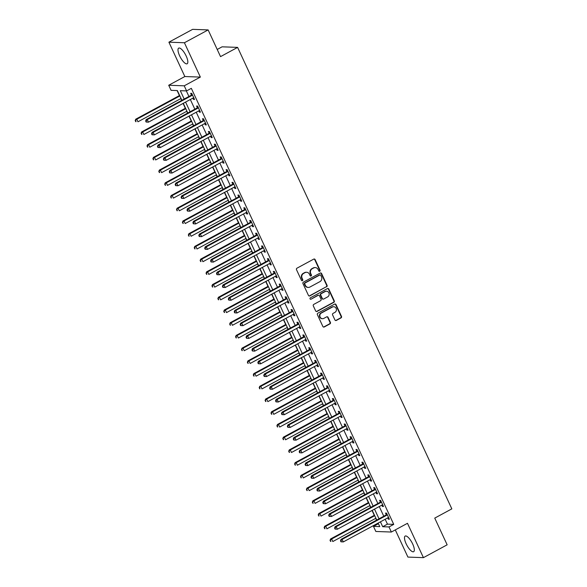 <?xml version="1.0" encoding="UTF-8"?>
<svg xmlns="http://www.w3.org/2000/svg" width="587" height="587" viewBox="0 0 587 587"><rect width="100%" height="100%" fill="white"/><g stroke="black" fill="none" stroke-linecap="round" stroke-linejoin="round"><path stroke-width="0.88" d="M319.732 271.275A0.785 0.726 92.1 0 0 320.062 270.225L315.131 259.608A1.115 1.042 92.1 0 0 313.737 259.116L296.971 268.186A1.115 1.042 92.1 0 0 296.508 269.69L301.432 280.3A0.785 0.726 92.1 0 0 302.408 280.645A0.785 0.726 92.1 0 0 302.738 279.595L302.1 278.223A3.581 3.331 92.1 0 1 303.596 273.41L304.991 272.654A3.581 3.331 92.1 0 1 309.459 274.239L310.09 275.611A0.785 0.726 92.1 0 0 311.073 275.963A0.785 0.726 92.1 0 0 311.396 274.907L310.758 273.535A3.581 3.331 92.1 0 1 312.255 268.729L313.656 267.973A3.581 3.331 92.1 0 1 318.117 269.558L318.756 270.93A0.785 0.726 92.1 0 0 319.732 271.275M319.167 271.319A0.785 0.726 92.1 0 0 319.636 270.211L314.713 259.593A1.115 1.042 92.1 0 0 314.03 259.014M301.85 280.689A0.785 0.726 92.1 0 0 302.32 279.581L301.681 278.209L302.1 278.223M310.508 276A0.785 0.726 92.1 0 0 310.978 274.892L310.34 273.52L310.758 273.535M412.683 544.002A8.893 2.869 -118.4 0 0 405.177 536.063A8.893 2.869 -118.4 0 0 406.138 543.767A8.893 2.869 -118.4 0 0 413.637 551.707A8.893 2.869 -118.4 0 0 412.683 544.002M186.189 56.066A8.893 2.869 -118.4 0 0 178.683 48.127A8.893 2.869 -118.4 0 0 179.644 55.831A8.893 2.869 -118.4 0 0 187.143 63.77A8.893 2.869 -118.4 0 0 186.189 56.066M334.928 319.944A1.115 1.042 92.1 0 0 336.322 320.443L341.025 317.897A1.115 1.042 92.1 0 0 341.487 316.393L336.021 304.609A1.115 1.042 92.1 0 0 334.627 304.11L317.861 313.179A1.115 1.042 92.1 0 0 317.391 314.683L322.865 326.475A1.115 1.042 92.1 0 0 324.259 326.966L329.938 323.892A1.115 1.042 92.1 0 0 330.408 322.388L328.067 317.347A1.115 1.042 92.1 0 0 326.673 316.848L323.855 318.374A2.994 2.781 92.1 0 1 319.893 316.349A2.994 2.781 92.1 0 1 321.375 313.032L332.411 307.06A2.994 2.781 92.1 0 1 336.373 309.092A2.994 2.781 92.1 0 1 334.891 312.401L333.049 313.399A1.115 1.042 92.1 0 0 332.587 314.903L334.928 319.944M385.175 519.268L387.449 524.147L393.738 524.374L388.99 526.943L391.353 532.035L375.841 531.47L373.479 526.385L379.767 526.612L378.131 523.076M208.136 29.915L184.413 42.748L168.902 42.183L192.624 29.35L208.136 29.915L220.536 56.623L237.61 47.386L451.829 508.863L434.747 518.108L447.147 544.817L423.425 557.65L407.481 523.303L391.353 532.035M168.902 42.183L184.839 76.53L200.358 77.088L184.413 42.748M200.358 77.088L184.23 85.819L186.585 90.904L180.297 90.677L184.186 99.042M393.738 524.374L191.333 88.336L186.585 90.904M326.607 286.83A1.115 1.042 92.1 0 0 327.069 285.333L321.603 273.542A1.115 1.042 92.1 0 0 320.209 273.05L303.442 282.12A1.115 1.042 92.1 0 0 302.973 283.624L308.446 295.408A1.115 1.042 92.1 0 0 309.841 295.899L326.181 286.816A1.115 1.042 92.1 0 0 326.651 285.311L321.184 273.527A1.115 1.042 92.1 0 0 320.502 272.948M328.808 289.075L334.282 300.86A1.115 1.042 92.1 0 1 333.812 302.364L317.046 311.433A1.115 1.042 92.1 0 1 315.652 310.941L313.311 305.893A1.115 1.042 92.1 0 1 313.781 304.389L320.583 300.713A1.115 1.042 92.1 0 0 321.045 299.209L319.497 295.863A1.115 1.042 92.1 0 0 318.095 295.371L311.022 299.201A0.785 0.726 92.1 0 1 309.987 298.666A0.785 0.726 92.1 0 1 310.369 297.8L327.414 288.584A1.115 1.042 92.1 0 1 328.808 289.075L328.39 289.061L333.864 300.845L334.282 300.86M395.293 529.9L407.914 557.085L423.425 557.65M186.336 90.897L188.926 96.481M190.335 99.504L194.833 109.197M196.234 112.227L200.739 121.92M202.141 124.943L206.639 134.636M208.047 137.666L212.545 147.359M213.947 150.382L218.452 160.075M219.854 163.105L224.351 172.798M225.76 175.829L230.258 185.514M231.667 188.544L236.165 198.237M237.566 201.268L242.064 210.96M243.473 213.984L247.971 223.676M249.38 226.707L253.877 236.4M255.279 239.423L259.777 249.115M261.186 252.146L265.684 261.839M267.092 264.862L271.59 274.555M272.992 277.585L277.497 287.278M278.898 290.308L283.396 299.994M284.805 303.024L289.303 312.717M290.704 315.747L295.21 325.44M296.611 328.463L301.109 338.156M302.518 341.186L307.016 350.879M308.424 353.902L312.922 363.595M314.324 366.626L318.822 376.318M320.231 379.341L324.728 389.034M326.137 392.065L330.635 401.757M332.037 404.788L336.534 414.473M337.943 417.504L342.441 427.197M343.85 430.227L348.348 439.92M349.749 442.943L354.247 452.636M355.656 455.666L360.154 465.359M361.563 468.382L366.061 478.075M367.462 481.105L371.967 490.798M373.369 493.821L377.867 503.514M379.275 506.544L383.773 516.237M192.888 98.124L193.49 99.423L194.539 99.46L191.7 93.355L190.658 93.318L191.421 94.969M198.788 110.84L199.397 112.139L200.438 112.176L197.606 106.071L196.557 106.034L197.327 107.692M204.694 123.564L205.296 124.862L206.345 124.899L203.513 118.794L202.464 118.757L203.234 120.408M210.601 136.287L211.203 137.578L212.252 137.622L209.42 131.51L208.37 131.473L209.133 133.132M216.508 149.003L217.109 150.301L218.151 150.338L215.319 144.233L214.27 144.197L215.04 145.847M222.407 161.726L223.009 163.017L224.058 163.061L221.226 156.956L220.176 156.912L220.947 158.571M228.314 174.442L228.915 175.74L229.965 175.777L227.132 169.672L226.083 169.636L226.846 171.287M234.22 187.165L234.822 188.464L235.871 188.5L233.032 182.396L231.982 182.352L232.753 184.01M240.12 199.881L240.721 201.18L241.771 201.216L238.938 195.111L237.889 195.075L238.66 196.733M246.026 212.604L246.628 213.903L247.677 213.939L244.845 207.835L243.796 207.798L244.559 209.449M251.933 225.32L252.535 226.619L253.584 226.655L250.744 220.551L249.695 220.514L250.466 222.172M257.832 238.043L258.434 239.342L259.483 239.379L256.651 233.274L255.602 233.237L256.372 234.888M263.739 250.766L264.341 252.058L265.39 252.102L262.558 245.99L261.508 245.953L262.279 247.611M269.646 263.482L270.247 264.781L271.297 264.818L268.457 258.713L267.415 258.676L268.178 260.327M275.545 276.206L276.147 277.497L277.196 277.541L274.364 271.436L273.315 271.392L274.085 273.05M281.452 288.921L282.053 290.22L283.103 290.257L280.27 284.152L279.221 284.115L279.992 285.766M287.359 301.645L287.96 302.943L289.009 302.98L286.17 296.875L285.128 296.831L285.891 298.49M293.258 314.361L293.867 315.659L294.909 315.696L292.077 309.591L291.027 309.554L291.798 311.213M299.165 327.084L299.766 328.382L300.815 328.419L297.983 322.314L296.934 322.278L297.704 323.929M305.071 339.8L305.673 341.098L306.722 341.135L303.89 335.03L302.841 334.994L303.604 336.652M310.978 352.523L311.58 353.822L312.622 353.858L309.789 347.753L308.74 347.717L309.51 349.368M316.877 365.246L317.479 366.537L318.528 366.582L315.696 360.469L314.647 360.433L315.417 362.091M322.784 377.962L323.386 379.261L324.435 379.297L321.603 373.193L320.553 373.156L321.316 374.807M328.691 390.685L329.292 391.977L330.342 392.021L327.502 385.916L326.453 385.872L327.223 387.53M334.59 403.401L335.192 404.7L336.241 404.737L333.409 398.632L332.359 398.595L333.13 400.246M340.497 416.124L341.098 417.423L342.148 417.46L339.315 411.355L338.266 411.311L339.037 412.969M346.403 428.84L347.005 430.139L348.054 430.176L345.215 424.071L344.173 424.034L344.936 425.692M352.303 441.563L352.904 442.862L353.954 442.899L351.121 436.794L350.072 436.757L350.843 438.408M358.209 454.279L358.811 455.578L359.86 455.615L357.028 449.51L355.979 449.473L356.749 451.132M364.116 467.003L364.718 468.301L365.767 468.338L362.927 462.233L361.885 462.196L362.649 463.847M370.015 479.726L370.624 481.017L371.666 481.061L368.834 474.949L367.785 474.912L368.555 476.571M375.922 492.442L376.524 493.74L377.573 493.777L374.741 487.672L373.692 487.636L374.462 489.287M381.829 505.165L382.431 506.456L383.48 506.5L380.647 500.395L379.598 500.351L380.361 502.01M387.736 517.881L388.337 519.179L389.379 519.216L386.547 513.111L385.498 513.075L386.268 514.733M177.113 90.559L179.431 95.564M180.84 98.587L181.677 100.399M183.085 103.429L185.338 108.279M186.739 111.31L187.583 113.122M188.985 116.145L191.245 121.003M192.646 124.033L193.49 125.838M194.891 128.869L197.144 133.719M198.553 136.749L199.389 138.561M200.798 141.584L203.051 146.442M204.452 149.472L205.296 151.277M206.697 154.308L208.957 159.165M210.359 162.188L211.203 164M212.604 167.024L214.857 171.881M216.265 174.911L217.102 176.716M218.511 179.747L220.763 184.604M222.172 187.627L223.009 189.44M224.417 192.47L226.67 197.32M228.072 200.35L228.915 202.155M230.317 205.186L232.569 210.043M233.978 213.066L234.815 214.879M236.223 217.909L238.476 222.759M239.885 225.79L240.721 227.602M242.13 230.625L244.383 235.482M245.784 238.513L246.628 240.318M248.03 243.348L250.282 248.198M251.691 251.229L252.527 253.041M253.936 256.064L256.189 260.922M257.598 263.952L258.434 265.757M259.843 268.787L262.096 273.645M263.497 276.668L264.341 278.48M265.742 281.503L268.002 286.361M269.404 289.391L270.247 291.196M271.649 294.226L273.902 299.084M275.31 302.107L276.147 303.919M277.556 306.95L279.808 311.8M281.21 314.83L282.053 316.635M283.455 319.666L285.715 324.523M287.116 327.546L287.96 329.358M289.362 332.389L291.614 337.239M293.023 340.269L293.86 342.082M295.268 345.105L297.521 349.962M298.93 352.992L299.766 354.797M301.175 357.828L303.428 362.678M304.829 365.708L305.673 367.521M307.074 370.544L309.327 375.401M310.736 378.432L311.572 380.237M312.981 383.267L315.234 388.124M316.642 391.147L317.479 392.96M318.888 395.983L321.14 400.84M322.542 403.871L323.386 405.676M324.787 408.706L327.04 413.564M328.449 416.587L329.285 418.399M330.694 421.429L332.946 426.279M334.355 429.31L335.192 431.115M336.6 434.145L338.853 439.003M340.255 442.026L341.098 443.838M342.5 446.868L344.76 451.719M346.161 454.749L347.005 456.561M348.407 459.584L350.659 464.442M352.068 467.472L352.904 469.277M354.313 472.308L356.566 477.165M357.967 480.188L358.811 482M360.213 485.023L362.473 489.881M363.874 492.911L364.718 494.716M366.119 497.747L368.372 502.604M369.781 505.627L370.617 507.439M372.026 510.463L374.279 515.32M375.687 518.35L376.524 520.155M377.933 523.186L378.476 523.824M237.61 47.386L222.099 46.821L217.212 49.469M378.219 523.817L373.479 526.385M181.875 100.289L177.362 90.567L171.074 90.339L168.711 85.254L184.23 85.819M184.839 76.53L168.711 85.254M380.435 521.828L382.702 526.715L388.99 526.943M185.587 102.072L190.085 111.765M191.494 114.795L195.992 124.481M197.401 127.511L201.899 137.204M203.3 140.234L207.798 149.927M209.207 152.95L213.705 162.643M215.113 165.673L219.611 175.366M221.013 178.389L225.511 188.082M226.92 191.113L231.417 200.805M232.826 203.828L237.324 213.521M238.726 216.552L243.231 226.244M244.632 229.275L249.13 238.96M250.539 241.991L255.037 251.684M256.438 254.714L260.944 264.407M262.345 267.43L266.843 277.123M268.252 280.153L272.75 289.846M274.158 292.869L278.656 302.562M280.058 305.592L284.556 315.285M285.964 318.308L290.462 328.001M291.871 331.031L296.369 340.724M297.77 343.755L302.268 353.44M303.677 356.47L308.175 366.163M309.584 369.194L314.082 378.886M315.483 381.91L319.981 391.602M321.39 394.633L325.888 404.326M327.297 407.349L331.794 417.041M333.196 420.072L337.701 429.765M339.103 432.788L343.6 442.481M345.009 445.511L349.507 455.204M350.909 458.234L355.414 467.92M356.815 470.95L361.313 480.643M362.722 483.673L367.22 493.366M368.629 496.389L373.127 506.082M374.528 509.112L379.026 518.805M376.722 520.053L372.224 510.36M370.815 507.329L366.317 497.637M364.916 494.614L360.411 484.921M359.009 481.89L354.511 472.197M353.103 469.174L348.605 459.482M347.203 456.451L342.698 446.758M341.296 443.728L336.799 434.035M335.39 431.012L330.892 421.319M329.49 418.289L324.985 408.596M323.584 405.573L319.086 395.88M317.677 392.85L313.179 383.157M311.77 380.134L307.272 370.441M305.871 367.411L301.373 357.718M299.964 354.695L295.466 345.002M294.058 341.972L289.56 332.279M288.158 329.248L283.66 319.555M282.252 316.532L277.754 306.84M276.345 303.809L271.847 294.116M270.446 291.093L265.94 281.4M264.539 278.37L260.041 268.677M258.632 265.654L254.134 255.961M252.733 252.931L248.228 243.238M246.826 240.215L242.328 230.522M240.919 227.492L236.422 217.799M235.013 214.769L230.515 205.076M229.113 202.053L224.616 192.36M223.207 189.33L218.709 179.637M217.3 176.614L212.802 166.921M211.401 163.89L206.903 154.198M205.494 151.175L200.996 141.482M199.587 138.451L195.089 128.758M193.688 125.735L189.183 116.043M187.781 113.012L183.283 103.319M387.449 524.147L382.702 526.715M193.49 99.423L194.312 98.976M199.397 112.139L200.218 111.691M205.296 124.862L206.118 124.415M211.203 137.578L212.024 137.138M217.109 150.301L217.931 149.854M223.009 163.017L223.838 162.577M228.915 175.74L229.737 175.293M234.822 188.464L235.644 188.016M240.721 201.18L241.55 200.732M246.628 213.903L247.45 213.455M252.535 226.619L253.357 226.171M258.434 239.342L259.263 238.894M264.341 252.058L265.163 251.618M270.247 264.781L271.069 264.333M276.147 277.497L276.976 277.057M282.053 290.22L282.875 289.773M287.96 302.943L288.782 302.496M293.867 315.659L294.689 315.212M299.766 328.382L300.595 327.935M305.673 341.098L306.495 340.651M311.58 353.822L312.401 353.374M317.479 366.537L318.308 366.097M323.386 379.261L324.207 378.813M329.292 391.977L330.114 391.536M335.192 404.7L336.021 404.252M341.098 417.423L341.92 416.975M347.005 430.139L347.827 429.691M352.904 442.862L353.734 442.415M358.811 455.578L359.633 455.13M364.718 468.301L365.54 467.854M370.624 481.017L371.446 480.577M376.524 493.74L377.346 493.293M382.431 506.456L383.252 506.016M388.337 519.179L389.159 518.732M315.263 267.591L314.845 267.577A3.581 3.331 92.1 0 0 313.231 267.958L313.656 267.973M310.34 273.52A3.581 3.331 92.1 0 1 311.836 268.714L313.231 267.958M306.605 272.273L306.187 272.258A3.581 3.331 92.1 0 0 304.572 272.639L304.991 272.654M301.681 278.209A3.581 3.331 92.1 0 1 303.178 273.395L304.572 272.639M309.129 295.987A1.115 1.042 92.1 0 0 309.422 295.885L326.181 286.816M320.803 275.347A0.785 0.726 92.1 0 0 319.827 275.002L305.115 282.963A0.785 0.726 92.1 0 0 304.785 284.013L305.46 285.465A3.581 3.331 92.1 0 0 309.921 287.043L319.981 281.606A3.581 3.331 92.1 0 0 321.478 276.8L320.803 275.347M320.179 274.921L319.761 274.899A0.785 0.726 92.1 0 0 319.409 274.987L319.827 275.002M308.307 287.425L307.889 287.41A3.581 3.331 92.1 0 1 305.042 285.451L304.367 283.998A0.785 0.726 92.1 0 1 304.697 282.949L319.409 274.987M316.334 311.521A1.115 1.042 92.1 0 0 316.628 311.418L333.394 302.349A1.115 1.042 92.1 0 0 333.864 300.845M318.602 295.254L318.183 295.239A1.115 1.042 92.1 0 0 317.677 295.356L311.022 299.201M327.634 296.897A2.994 2.781 92.1 0 0 326.504 291.233A2.994 2.781 92.1 0 0 325.154 291.556L321.265 293.654A1.115 1.042 92.1 0 0 320.796 295.158L322.351 298.504A1.115 1.042 92.1 0 0 323.745 299.003L327.634 296.897M326.504 291.233L326.086 291.218A2.994 2.781 92.1 0 0 324.736 291.541L325.154 291.556M323.239 299.121L322.821 299.106A1.115 1.042 92.1 0 1 321.933 298.49L320.377 295.144A1.115 1.042 92.1 0 1 320.847 293.639L324.736 291.541M328.39 289.061A1.115 1.042 92.1 0 0 327.707 288.474M333.761 306.744L333.343 306.73A2.994 2.781 92.1 0 0 331.993 307.045L332.411 307.06M322.505 318.697L322.087 318.682A2.994 2.781 92.1 0 1 320.957 313.018L331.993 307.045M323.547 327.054A1.115 1.042 92.1 0 0 323.841 326.952L329.52 323.877A1.115 1.042 92.1 0 0 329.989 322.373L327.649 317.332A1.115 1.042 92.1 0 0 326.966 316.745M335.61 320.531A1.115 1.042 92.1 0 0 335.903 320.429L340.607 317.883A1.115 1.042 92.1 0 0 341.069 316.378L335.603 304.594A1.115 1.042 92.1 0 0 334.92 304.007M179.629 95.454L135.736 119.198L136.786 119.242L137.967 121.78L181.038 98.484M179.857 95.938L136.786 119.242L135.171 120.643L136.067 121.678L135.597 120.658M136.067 121.678L135.648 121.663M135.171 120.643L135.736 119.198M192.052 95.388L191.01 95.351L146.222 119.579L147.271 119.616L192.052 95.388A1.137 1.057 92.1 0 0 192.375 95.123L192.47 95.006M146.075 121.039L147.271 119.616L148.452 122.162L146.126 122.037L146.552 122.052L146.075 121.039L145.657 121.025L146.126 122.037M193.769 97.802L193.622 97.816A1.137 1.057 92.1 0 0 193.233 97.934L148.452 122.162L146.552 122.052M191.01 95.351A1.137 1.057 92.1 0 0 191.325 95.087L192.081 94.169M146.222 119.579L145.657 121.025M185.536 108.177L141.643 131.921L142.692 131.958L143.874 134.504L186.937 111.2M185.763 108.661L142.692 131.958L141.078 133.359L141.973 134.394L141.496 133.381M141.973 134.394L141.548 134.379M141.078 133.359L141.643 131.921M191.443 120.893L147.55 144.637L148.599 144.681L149.78 147.22L192.844 123.923M191.663 121.377L148.599 144.681L146.985 146.082L147.873 147.117L147.403 146.097M147.873 147.117L147.454 147.102M146.985 146.082L147.55 144.637M197.342 133.616L153.449 157.36L154.498 157.397L155.68 159.943L198.751 136.639M197.57 134.1L154.498 157.397L152.884 158.806L153.779 159.833L153.31 158.82M153.779 159.833L153.361 159.818M152.884 158.806L153.449 157.36M197.958 108.111L196.909 108.074L152.128 132.302L153.178 132.339L197.958 108.111A1.137 1.057 92.1 0 0 198.281 107.847L198.377 107.729M151.982 133.755L153.178 132.339L154.359 134.885L152.033 134.761L152.451 134.775L151.982 133.755L151.563 133.741L152.033 134.761M199.675 110.525L199.529 110.539A1.137 1.057 92.1 0 0 199.14 110.657L154.359 134.885L152.451 134.775M196.909 108.074A1.137 1.057 92.1 0 0 197.232 107.81L197.988 106.893M152.128 132.302L151.563 133.741M203.865 120.834L202.816 120.79L158.028 145.018L159.077 145.062L203.865 120.834A1.137 1.057 92.1 0 0 204.181 120.562L204.283 120.445M157.888 146.479L159.077 145.062L160.258 147.601L157.94 147.484L158.358 147.498L157.888 146.479L157.463 146.464L157.94 147.484M205.575 123.241L205.435 123.255A1.137 1.057 92.1 0 0 205.046 123.373L160.258 147.601L158.358 147.498M202.816 120.79A1.137 1.057 92.1 0 0 203.139 120.526L203.887 119.609M158.028 145.018L157.463 146.464M209.772 133.55L208.723 133.513L163.934 157.742L164.984 157.778L209.772 133.55A1.137 1.057 92.1 0 0 210.087 133.286L210.183 133.168M163.788 159.194L164.984 157.778L166.165 160.324L163.846 160.2L164.265 160.214L163.788 159.194L163.369 159.18L163.846 160.2M211.481 135.964L211.335 135.979A1.137 1.057 92.1 0 0 210.946 136.096L166.165 160.324L164.265 160.214M208.723 133.513A1.137 1.057 92.1 0 0 209.038 133.249L209.794 132.332M163.934 157.742L163.369 159.18M203.249 146.332L159.356 170.083L160.405 170.12L161.586 172.659L204.658 149.362M203.476 146.816L160.405 170.12L158.791 171.521L159.686 172.556L159.209 171.536M159.686 172.556L159.26 172.541M158.791 171.521L159.356 170.083M215.671 146.273L214.622 146.229L169.841 170.457L170.89 170.501L215.671 146.273A1.137 1.057 92.1 0 0 215.994 146.002L216.089 145.892M169.694 171.918L170.89 170.501L172.072 173.04L169.746 172.923L170.164 172.938L169.694 171.918L169.276 171.903L169.746 172.923M217.388 148.68L217.241 148.694A1.137 1.057 92.1 0 0 216.852 148.812L172.072 173.04L170.164 172.938M214.622 146.229A1.137 1.057 92.1 0 0 214.945 145.965L215.7 145.048M169.841 170.457L169.276 171.903M209.155 159.055L165.263 182.799L166.312 182.836L167.493 185.382L210.557 162.085M209.376 159.539L166.312 182.836L164.698 184.245L165.585 185.272L165.116 184.259M165.585 185.272L165.167 185.257M164.698 184.245L165.263 182.799M215.055 171.778L171.162 195.522L172.211 195.559L173.392 198.105L216.464 174.801M215.282 172.255L172.211 195.559L170.604 196.961L171.492 197.995L171.022 196.975M171.492 197.995L171.074 197.98M170.604 196.961L171.162 195.522M220.961 184.494L177.069 208.238L178.118 208.275L179.299 210.821L222.37 187.524M221.189 184.978L178.118 208.275L176.504 209.684L177.399 210.718L176.922 209.698M177.399 210.718L176.981 210.696M176.504 209.684L177.069 208.238M226.868 197.217L182.975 220.961L184.025 220.998L185.206 223.544L228.27 200.24M227.088 197.702L184.025 220.998L182.41 222.4L183.298 223.434L182.828 222.414M183.298 223.434L182.88 223.42M182.41 222.4L182.975 220.961M232.768 209.933L188.882 233.677L189.924 233.721L191.105 236.26L234.176 212.964M232.995 210.417L189.924 233.721L188.317 235.123L189.205 236.157L188.735 235.138M189.205 236.157L188.787 236.143M188.317 235.123L188.882 233.677M221.578 158.989L220.529 158.952L175.74 183.181L176.79 183.217L221.578 158.989A1.137 1.057 92.1 0 0 221.901 158.725L221.996 158.607M175.601 184.641L176.79 183.217L177.971 185.763L175.652 185.639L176.071 185.653L175.601 184.641L175.183 184.626L175.652 185.639M223.287 161.403L223.148 161.418A1.137 1.057 92.1 0 0 222.759 161.535L177.971 185.763L176.071 185.653M220.529 158.952A1.137 1.057 92.1 0 0 220.851 158.688L221.607 157.771M175.74 183.181L175.183 184.626M227.485 171.712L226.435 171.675L181.647 195.904L182.696 195.941L227.485 171.712A1.137 1.057 92.1 0 0 227.8 171.448L227.895 171.331M181.5 197.357L182.696 195.941L183.878 198.479L181.559 198.362L181.977 198.377L181.5 197.357L181.082 197.342L181.559 198.362M229.194 174.126L229.047 174.134A1.137 1.057 92.1 0 0 228.666 174.251L183.878 198.479L181.977 198.377M226.435 171.675A1.137 1.057 92.1 0 0 226.751 171.404L227.507 170.487M181.647 195.904L181.082 197.342M233.384 184.428L232.335 184.391L187.554 208.62L188.603 208.656L233.384 184.428A1.137 1.057 92.1 0 0 233.707 184.164L233.802 184.047M187.407 210.08L188.603 208.656L189.784 211.203L187.458 211.078L187.877 211.093L187.407 210.08L186.989 210.065L187.458 211.078M235.101 186.842L234.954 186.857A1.137 1.057 92.1 0 0 234.565 186.974L189.784 211.203L187.877 211.093M232.335 184.391A1.137 1.057 92.1 0 0 232.657 184.127L233.413 183.21M187.554 208.62L186.989 210.065M239.291 197.151L238.241 197.115L193.461 221.343L194.502 221.38L239.291 197.151A1.137 1.057 92.1 0 0 239.613 196.887L239.709 196.77M193.314 222.796L194.502 221.38L195.684 223.926L193.365 223.801L193.783 223.816L193.314 222.796L192.896 222.781L193.365 223.801M241 199.565L240.861 199.573A1.137 1.057 92.1 0 0 240.472 199.697L195.684 223.926L193.783 223.816M238.241 197.115A1.137 1.057 92.1 0 0 238.564 196.85L239.32 195.926M193.461 221.343L192.896 222.781M245.197 209.867L244.148 209.83L199.36 234.059L200.409 234.096L245.197 209.867A1.137 1.057 92.1 0 0 245.513 209.603L245.608 209.486M199.213 235.519L200.409 234.096L201.59 236.642L199.272 236.517L199.69 236.532L199.213 235.519L198.795 235.504L199.272 236.517M246.907 212.281L246.767 212.296A1.137 1.057 92.1 0 0 246.379 212.413L201.59 236.642L199.69 236.532M244.148 209.83A1.137 1.057 92.1 0 0 244.463 209.566L245.219 208.649M199.36 234.059L198.795 235.504M238.674 222.656L194.781 246.401L195.831 246.437L197.012 248.983L240.083 225.679M238.902 223.141L195.831 246.437L194.216 247.839L195.111 248.873L194.635 247.861M195.111 248.873L194.693 248.859M194.216 247.839L194.781 246.401M251.097 222.59L250.047 222.554L205.267 246.782L206.316 246.819L251.097 222.59A1.137 1.057 92.1 0 0 251.419 222.326L251.515 222.209M205.12 248.235L206.316 246.819L207.497 249.365L205.171 249.24L205.589 249.255L205.12 248.235L204.702 248.22L205.171 249.24M252.814 225.004L252.667 225.019A1.137 1.057 92.1 0 0 252.278 225.137L207.497 249.365L205.589 249.255M250.047 222.554A1.137 1.057 92.1 0 0 250.37 222.29L251.126 221.372M205.267 246.782L204.702 248.22M244.581 235.372L200.688 259.116L201.737 259.161L202.919 261.699L245.982 238.403M244.801 235.857L201.737 259.161L200.123 260.562L201.011 261.597L200.541 260.577M201.011 261.597L200.593 261.582M200.123 260.562L200.688 259.116M257.003 235.314L255.954 235.27L211.173 259.498L212.215 259.542L257.003 235.314A1.137 1.057 92.1 0 0 257.326 235.042L257.422 234.925M211.027 260.958L212.215 259.542L213.397 262.081L211.078 261.963L211.496 261.978L211.027 260.958L210.608 260.944L211.078 261.963M258.72 237.72L258.573 237.735A1.137 1.057 92.1 0 0 258.185 237.852L213.397 262.081L211.496 261.978M255.954 235.27A1.137 1.057 92.1 0 0 256.277 235.005L257.033 234.088M211.173 259.498L210.608 260.944M250.488 248.096L206.595 271.84L207.637 271.876L208.818 274.423L251.889 251.119M250.708 248.58L207.637 271.876L206.03 273.285L206.917 274.312L206.448 273.3M206.917 274.312L206.499 274.298M206.03 273.285L206.595 271.84M262.91 248.03L261.861 247.993L217.073 272.221L218.122 272.258L262.91 248.03A1.137 1.057 92.1 0 0 263.225 247.765L263.321 247.648M216.926 273.674L218.122 272.258L219.303 274.804L216.985 274.679L217.403 274.694L216.926 273.674L216.508 273.659L216.985 274.679M264.62 250.444L264.48 250.458A1.137 1.057 92.1 0 0 264.091 250.576L219.303 274.804L217.403 274.694M261.861 247.993A1.137 1.057 92.1 0 0 262.176 247.729L262.932 246.811M217.073 272.221L216.508 273.659M256.387 260.811L212.494 284.563L213.543 284.6L214.725 287.146L257.796 263.842M256.614 261.296L213.543 284.6L211.929 286.001L212.824 287.036L212.347 286.016M212.824 287.036L212.406 287.021M211.929 286.001L212.494 284.563M268.809 260.753L267.767 260.709L222.979 284.937L224.029 284.981L268.809 260.753A1.137 1.057 92.1 0 0 269.132 260.481L269.228 260.371M222.833 286.397L224.029 284.981L225.21 287.52L222.884 287.403L223.309 287.417L222.833 286.397L222.414 286.383L222.884 287.403M270.526 263.159L270.38 263.174A1.137 1.057 92.1 0 0 269.991 263.292L225.21 287.52L223.309 287.417M267.767 260.709A1.137 1.057 92.1 0 0 268.083 260.445L268.839 259.527M222.979 284.937L222.414 286.383M262.294 273.535L218.401 297.279L219.45 297.315L220.631 299.862L263.695 276.565M262.521 274.019L219.45 297.315L217.836 298.724L218.731 299.752L218.254 298.739M218.731 299.752L218.305 299.737M217.836 298.724L218.401 297.279M274.716 273.469L273.667 273.432L228.886 297.66L229.935 297.697L274.716 273.469A1.137 1.057 92.1 0 0 275.039 273.204L275.134 273.087M228.739 299.121L229.935 297.697L231.109 300.243L228.791 300.118L229.209 300.133L228.739 299.121L228.321 299.106L228.791 300.118M276.433 275.883L276.286 275.897A1.137 1.057 92.1 0 0 275.897 276.015L231.109 300.243L229.209 300.133M273.667 273.432A1.137 1.057 92.1 0 0 273.99 273.168L274.745 272.251M228.886 297.66L228.321 299.106M268.2 286.258L224.307 310.002L225.357 310.039L226.531 312.585L269.602 289.281M268.42 286.735L225.357 310.039L223.742 311.44L224.63 312.475L224.161 311.455M224.63 312.475L224.212 312.46M223.742 311.44L224.307 310.002M280.623 286.192L279.573 286.155L234.785 310.384L235.835 310.42L280.623 286.192A1.137 1.057 92.1 0 0 280.938 285.928L281.041 285.81M234.646 311.836L235.835 310.42L237.016 312.959L234.697 312.842L235.116 312.856L234.646 311.836L234.22 311.822L234.697 312.842M282.332 288.606L282.193 288.613A1.137 1.057 92.1 0 0 281.804 288.731L237.016 312.959L235.116 312.856M279.573 286.155A1.137 1.057 92.1 0 0 279.896 285.884L280.645 284.966M234.785 310.384L234.22 311.822M274.1 298.974L230.207 322.718L231.256 322.755L232.437 325.301L275.508 302.004M274.327 299.458L231.256 322.755L229.642 324.163L230.537 325.198L230.067 324.178M230.537 325.198L230.119 325.176M229.642 324.163L230.207 322.718M280.006 311.697L236.113 335.441L237.163 335.478L238.344 338.024L281.415 314.72M280.234 312.181L237.163 335.478L235.548 336.879L236.444 337.914L235.967 336.894M236.444 337.914L236.018 337.899M235.548 336.879L236.113 335.441M285.913 324.413L242.02 348.157L243.069 348.201L244.251 350.74L287.314 327.443M286.133 324.897L243.069 348.201L241.455 349.603L242.343 350.637L241.873 349.617M242.343 350.637L241.925 350.622M241.455 349.603L242.02 348.157M291.812 337.136L247.919 360.88L248.969 360.917L250.15 363.463L293.221 340.159M292.04 337.62L248.969 360.917L247.354 362.318L248.25 363.353L247.78 362.34M248.25 363.353L247.831 363.338M247.354 362.318L247.919 360.88M297.719 349.852L253.826 373.603L254.875 373.64L256.057 376.179L299.128 352.882M297.947 350.336L254.875 373.64L253.261 375.042L254.156 376.076L253.679 375.056M254.156 376.076L253.738 376.062M253.261 375.042L253.826 373.603M303.626 362.575L259.733 386.319L260.782 386.356L261.963 388.902L305.027 365.598M303.846 363.06L260.782 386.356L259.168 387.765L260.056 388.792L259.586 387.78M260.056 388.792L259.637 388.777M259.168 387.765L259.733 386.319M309.525 375.291L265.64 399.043L266.681 399.079L267.863 401.625L310.934 378.322M309.753 375.775L266.681 399.079L265.075 400.481L265.962 401.515L265.493 400.495M265.962 401.515L265.544 401.501M265.075 400.481L265.64 399.043M315.432 388.014L271.539 411.758L272.588 411.795L273.769 414.341L316.841 391.045M315.659 388.499L272.588 411.795L270.974 413.204L271.869 414.231L271.392 413.219M271.869 414.231L271.451 414.217M270.974 413.204L271.539 411.758M321.338 400.738L277.446 424.482L278.495 424.518L279.676 427.065L322.74 403.761M321.559 401.214L278.495 424.518L276.881 425.92L277.768 426.954L277.299 425.935M277.768 426.954L277.35 426.94M276.881 425.92L277.446 424.482M286.522 298.908L285.48 298.871L240.692 323.099L241.741 323.136L286.522 298.908A1.137 1.057 92.1 0 0 286.845 298.644L286.94 298.526M240.545 324.56L241.741 323.136L242.923 325.682L240.597 325.558L241.022 325.572L240.545 324.56L240.127 324.545L240.597 325.558M288.239 301.322L288.092 301.336A1.137 1.057 92.1 0 0 287.703 301.454L242.923 325.682L241.022 325.572M285.48 298.871A1.137 1.057 92.1 0 0 285.796 298.607L286.551 297.69M240.692 323.099L240.127 324.545M292.429 311.631L291.379 311.594L246.599 335.823L247.648 335.859L292.429 311.631A1.137 1.057 92.1 0 0 292.752 311.367L292.847 311.249M246.452 337.276L247.648 335.859L248.829 338.406L246.503 338.281L246.922 338.295L246.452 337.276L246.034 337.261L246.503 338.281M294.146 314.045L293.999 314.052A1.137 1.057 92.1 0 0 293.61 314.177L248.829 338.406L246.922 338.295M291.379 311.594A1.137 1.057 92.1 0 0 291.702 311.33L292.458 310.406M246.599 335.823L246.034 337.261M298.335 324.347L297.286 324.31L252.498 348.539L253.547 348.575L298.335 324.347A1.137 1.057 92.1 0 0 298.651 324.083L298.754 323.965M252.359 349.999L253.547 348.575L254.729 351.121L252.41 350.997L252.828 351.011L252.359 349.999L251.933 349.984L252.41 350.997M300.045 326.761L299.906 326.776A1.137 1.057 92.1 0 0 299.517 326.893L254.729 351.121L252.828 351.011M297.286 324.31A1.137 1.057 92.1 0 0 297.609 324.046L298.357 323.129M252.498 348.539L251.933 349.984M304.242 337.07L303.193 337.033L258.405 361.262L259.454 361.298L304.242 337.07A1.137 1.057 92.1 0 0 304.558 336.806L304.653 336.689M258.258 362.715L259.454 361.298L260.635 363.845L258.317 363.72L258.735 363.735L258.258 362.715L257.84 362.7L258.317 363.72M305.952 339.484L305.805 339.499A1.137 1.057 92.1 0 0 305.416 339.616L260.635 363.845L258.735 363.735M303.193 337.033A1.137 1.057 92.1 0 0 303.508 336.769L304.264 335.852M258.405 361.262L257.84 362.7M310.141 349.793L309.092 349.749L264.311 373.978L265.361 374.022L310.141 349.793A1.137 1.057 92.1 0 0 310.464 349.522L310.56 349.404M264.165 375.438L265.361 374.022L266.542 376.561L264.216 376.443L264.634 376.458L264.165 375.438L263.746 375.423L264.216 376.443M311.858 352.2L311.712 352.215A1.137 1.057 92.1 0 0 311.323 352.332L266.542 376.561L264.634 376.458M309.092 349.749A1.137 1.057 92.1 0 0 309.415 349.485L310.171 348.568M264.311 373.978L263.746 375.423M316.048 362.509L314.999 362.473L270.218 386.701L271.26 386.738L316.048 362.509A1.137 1.057 92.1 0 0 316.371 362.245L316.466 362.128M270.071 388.154L271.26 386.738L272.441 389.284L270.123 389.159L270.541 389.174L270.071 388.154L269.653 388.139L270.123 389.159M317.758 364.923L317.618 364.938A1.137 1.057 92.1 0 0 317.229 365.055L272.441 389.284L270.541 389.174M314.999 362.473A1.137 1.057 92.1 0 0 315.322 362.208L316.077 361.291M270.218 386.701L269.653 388.139M321.955 375.232L320.906 375.188L276.117 399.417L277.167 399.461L321.955 375.232A1.137 1.057 92.1 0 0 322.27 374.968L322.366 374.851M275.971 400.877L277.167 399.461L278.348 402L276.029 401.882L276.448 401.897L275.971 400.877L275.552 400.862L276.029 401.882M323.664 377.639L323.518 377.654A1.137 1.057 92.1 0 0 323.136 377.771L278.348 402L276.448 401.897M320.906 375.188A1.137 1.057 92.1 0 0 321.221 374.924L321.977 374.007M276.117 399.417L275.552 400.862M327.854 387.948L326.805 387.912L282.024 412.14L283.073 412.177L327.854 387.948A1.137 1.057 92.1 0 0 328.177 387.684L328.272 387.567M281.877 413.6L283.073 412.177L284.255 414.723L281.929 414.598L282.347 414.613L281.877 413.6L281.459 413.586L281.929 414.598M329.571 390.362L329.424 390.377A1.137 1.057 92.1 0 0 329.036 390.494L284.255 414.723L282.347 414.613M326.805 387.912A1.137 1.057 92.1 0 0 327.128 387.647L327.884 386.73M282.024 412.14L281.459 413.586M333.761 400.672L332.712 400.635L287.931 424.863L288.973 424.9L333.761 400.672A1.137 1.057 92.1 0 0 334.084 400.407L334.179 400.29M287.784 426.316L288.973 424.9L290.154 427.439L287.835 427.321L288.254 427.336L287.784 426.316L287.366 426.301L287.835 427.321M335.478 403.086L335.331 403.093A1.137 1.057 92.1 0 0 334.942 403.21L290.154 427.439L288.254 427.336M332.712 400.635A1.137 1.057 92.1 0 0 333.034 400.363L333.79 399.446M287.931 424.863L287.366 426.301M327.245 413.453L283.352 437.198L284.394 437.234L285.575 439.78L328.647 416.484M327.465 413.938L284.394 437.234L282.787 438.643L283.675 439.678L283.205 438.658M283.675 439.678L283.257 439.656M282.787 438.643L283.352 437.198M339.668 413.387L338.618 413.351L293.83 437.579L294.879 437.616L339.668 413.387A1.137 1.057 92.1 0 0 339.983 413.123L340.078 413.006M293.683 439.039L294.879 437.616L296.061 440.162L293.742 440.037L294.16 440.052L293.683 439.039L293.265 439.025L293.742 440.037M341.377 415.801L341.238 415.816A1.137 1.057 92.1 0 0 340.849 415.934L296.061 440.162L294.16 440.052M338.618 413.351A1.137 1.057 92.1 0 0 338.934 413.087L339.69 412.169M293.83 437.579L293.265 439.025M333.145 426.177L289.252 449.921L290.301 449.958L291.482 452.504L334.553 429.2M333.372 426.661L290.301 449.958L288.687 451.359L289.582 452.394L289.105 451.374M289.582 452.394L289.164 452.379M288.687 451.359L289.252 449.921M345.567 426.111L344.525 426.074L299.737 450.302L300.786 450.339L345.567 426.111A1.137 1.057 92.1 0 0 345.89 425.846L345.985 425.729M299.59 451.755L300.786 450.339L301.967 452.885L299.641 452.76L300.067 452.775L299.59 451.755L299.172 451.741L299.641 452.76M347.284 428.525L347.137 428.532A1.137 1.057 92.1 0 0 346.748 428.657L301.967 452.885L300.067 452.775M344.525 426.074A1.137 1.057 92.1 0 0 344.84 425.81L345.596 424.885M299.737 450.302L299.172 451.741M339.051 438.893L295.158 462.637L296.208 462.681L297.389 465.22L340.453 441.923M339.271 439.377L296.208 462.681L294.593 464.082L295.488 465.117L295.012 464.097M295.488 465.117L295.063 465.102M294.593 464.082L295.158 462.637M351.474 438.827L350.424 438.79L305.644 463.018L306.693 463.055L351.474 438.827A1.137 1.057 92.1 0 0 351.796 438.562L351.892 438.445M305.497 464.478L306.693 463.055L307.867 465.601L305.548 465.476L305.966 465.491L305.497 464.478L305.079 464.464L305.548 465.476M353.191 441.241L353.044 441.255A1.137 1.057 92.1 0 0 352.655 441.373L307.867 465.601L305.966 465.491M350.424 438.79A1.137 1.057 92.1 0 0 350.747 438.526L351.503 437.608M305.644 463.018L305.079 464.464M344.958 451.616L301.065 475.36L302.114 475.397L303.288 477.943L346.359 454.639M345.178 452.1L302.114 475.397L300.5 476.798L301.388 477.833L300.918 476.82M301.388 477.833L300.97 477.818M300.5 476.798L301.065 475.36M357.38 451.55L356.331 451.513L311.543 475.741L312.592 475.778L357.38 451.55A1.137 1.057 92.1 0 0 357.696 451.286L357.791 451.168M311.404 477.194L312.592 475.778L313.774 478.324L311.455 478.2L311.873 478.214L311.404 477.194L310.978 477.18L311.455 478.2M359.09 453.964L358.95 453.978A1.137 1.057 92.1 0 0 358.562 454.096L313.774 478.324L311.873 478.214M356.331 451.513A1.137 1.057 92.1 0 0 356.654 451.249L357.402 450.332M311.543 475.741L310.978 477.18M350.857 464.332L306.964 488.083L308.014 488.12L309.195 490.659L352.266 467.362M351.085 464.816L308.014 488.12L306.399 489.521L307.295 490.556L306.825 489.536M307.295 490.556L306.876 490.541M306.399 489.521L306.964 488.083M363.28 464.273L362.238 464.229L317.45 488.457L318.499 488.501L363.28 464.273A1.137 1.057 92.1 0 0 363.602 464.001L363.698 463.884M317.303 489.918L318.499 488.501L319.68 491.04L317.354 490.923L317.78 490.937L317.303 489.918L316.885 489.903L317.354 490.923M364.997 466.68L364.85 466.694A1.137 1.057 92.1 0 0 364.461 466.812L319.68 491.04L317.78 490.937M362.238 464.229A1.137 1.057 92.1 0 0 362.553 463.965L363.309 463.048M317.45 488.457L316.885 489.903M356.764 477.055L312.871 500.799L313.92 500.836L315.102 503.382L358.165 480.078M356.991 477.539L313.92 500.836L312.306 502.245L313.201 503.272L312.724 502.259M313.201 503.272L312.776 503.257M312.306 502.245L312.871 500.799M369.186 476.989L368.137 476.952L323.356 501.181L324.406 501.217L369.186 476.989A1.137 1.057 92.1 0 0 369.509 476.725L369.605 476.607M323.21 502.633L324.406 501.217L325.587 503.763L323.261 503.639L323.679 503.653L323.21 502.633L322.791 502.619L323.261 503.639M370.903 479.403L370.757 479.418A1.137 1.057 92.1 0 0 370.368 479.535L325.587 503.763L323.679 503.653M368.137 476.952A1.137 1.057 92.1 0 0 368.46 476.688L369.216 475.771M323.356 501.181L322.791 502.619M362.671 489.771L318.778 513.522L319.827 513.559L321.008 516.105L364.072 492.801M362.891 490.255L319.827 513.559L318.213 514.96L319.101 515.995L318.631 514.975M319.101 515.995L318.682 515.98M318.213 514.96L318.778 513.522M375.093 489.712L374.044 489.668L329.256 513.896L330.305 513.941L375.093 489.712A1.137 1.057 92.1 0 0 375.409 489.448L375.511 489.331M329.116 515.357L330.305 513.941L331.486 516.479L329.168 516.362L329.586 516.377L329.116 515.357L328.691 515.342L329.168 516.362M376.803 492.119L376.663 492.133A1.137 1.057 92.1 0 0 376.274 492.251L331.486 516.479L329.586 516.377M374.044 489.668A1.137 1.057 92.1 0 0 374.367 489.404L375.115 488.487M329.256 513.896L328.691 515.342M368.57 502.494L324.677 526.238L325.726 526.275L326.908 528.821L369.979 505.524M368.797 502.978L325.726 526.275L324.112 527.684L325.007 528.711L324.538 527.698M325.007 528.711L324.589 528.696M324.112 527.684L324.677 526.238M381 502.428L379.95 502.391L335.162 526.62L336.212 526.656L381 502.428A1.137 1.057 92.1 0 0 381.315 502.164L381.411 502.046M335.016 528.08L336.212 526.656L337.393 529.203L335.074 529.078L335.493 529.092L335.016 528.08L334.597 528.065L335.074 529.078M382.709 504.842L382.563 504.857A1.137 1.057 92.1 0 0 382.174 504.974L337.393 529.203L335.493 529.092M379.95 502.391A1.137 1.057 92.1 0 0 380.266 502.127L381.022 501.21M335.162 526.62L334.597 528.065M374.477 515.217L330.584 538.961L331.633 538.998L332.814 541.544L375.885 518.24M374.704 515.694L331.633 538.998L330.019 540.4L330.914 541.434L330.437 540.414M330.914 541.434L330.496 541.419M330.019 540.4L330.584 538.961M386.899 515.151L385.85 515.115L341.069 539.343L342.118 539.38L386.899 515.151A1.137 1.057 92.1 0 0 387.222 514.887L387.317 514.77M340.922 540.796L342.118 539.38L343.3 541.918L340.974 541.801L341.392 541.816L340.922 540.796L340.504 540.781L340.974 541.801M388.616 517.565L388.469 517.573A1.137 1.057 92.1 0 0 388.08 517.69L343.3 541.918L341.392 541.816M385.85 515.115A1.137 1.057 92.1 0 0 386.173 514.843L386.928 513.926M341.069 539.343L340.504 540.781M319.636 270.211L320.062 270.225M302.32 279.581L302.738 279.595M310.978 274.892L311.396 274.907M311.836 268.714L312.255 268.729M303.178 273.395L303.596 273.41M314.713 259.593L315.131 259.608M309.422 295.885L309.841 295.899M321.184 273.527L321.603 273.542M326.651 285.311L327.069 285.333M304.697 282.949L305.115 282.963M304.367 283.998L304.785 284.013M305.042 285.451L305.46 285.465M333.394 302.349L333.812 302.364M316.628 311.418L317.046 311.433M317.677 295.356L318.095 295.371M320.847 293.639L321.265 293.654M320.377 295.144L320.796 295.158M321.933 298.49L322.351 298.504M320.957 313.018L321.375 313.032M327.649 317.332L328.067 317.347M329.989 322.373L330.408 322.388M329.52 323.877L329.938 323.892M323.841 326.952L324.259 326.966M335.603 304.594L336.021 304.609M341.069 316.378L341.487 316.393M340.607 317.883L341.025 317.897M335.903 320.429L336.322 320.443M192.375 95.123L191.325 95.087M198.281 107.847L197.232 107.81M204.181 120.562L203.139 120.526M210.087 133.286L209.038 133.249M215.994 146.002L214.945 145.965M221.901 158.725L220.851 158.688M227.8 171.448L226.751 171.404M233.707 184.164L232.657 184.127M239.613 196.887L238.564 196.85M245.513 209.603L244.463 209.566M251.419 222.326L250.37 222.29M257.326 235.042L256.277 235.005M263.225 247.765L262.176 247.729M269.132 260.481L268.083 260.445M275.039 273.204L273.99 273.168M280.938 285.928L279.896 285.884M286.845 298.644L285.796 298.607M292.752 311.367L291.702 311.33M298.651 324.083L297.609 324.046M304.558 336.806L303.508 336.769M310.464 349.522L309.415 349.485M316.371 362.245L315.322 362.208M322.27 374.968L321.221 374.924M328.177 387.684L327.128 387.647M334.084 400.407L333.034 400.363M339.983 413.123L338.934 413.087M345.89 425.846L344.84 425.81M351.796 438.562L350.747 438.526M357.696 451.286L356.654 451.249M363.602 464.001L362.553 463.965M369.509 476.725L368.46 476.688M375.409 489.448L374.367 489.404M381.315 502.164L380.266 502.127M387.222 514.887L386.173 514.843"/></g></svg>
